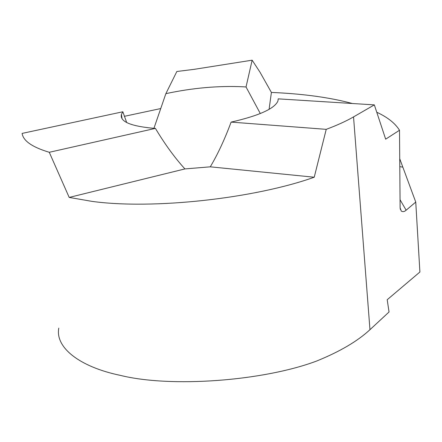 <?xml version="1.0" encoding="UTF-8"?>
<svg xmlns="http://www.w3.org/2000/svg" width="442" height="442" viewBox="0 0 442 442"><rect width="100%" height="100%" fill="white"/><g stroke="black" fill="none" stroke-linecap="round" stroke-linejoin="round"><path stroke-width="0.66" d="M352.373 103.505C331.135 97.787 305.864 94.179 276.559 92.676L271.399 92.439L259.918 72.057L252.144 60.184L194.176 69.339L176.844 71.493L165.866 93.654L153.943 128.29M399.767 158.833L415.751 202.077L406.132 210.199C404.469 211.707 402.861 212.011 401.308 211.099L400.115 207.751L399.507 130.252L385.662 139.164L374.33 104.881L278.222 98.859L277.941 100.997C274.604 108.682 258.995 115.716 231.111 122.108L326.235 129.34C337.174 125.252 346.274 121.102 353.539 116.898L374.33 104.881M58.797 328.119C55.062 347.202 79.041 366.81 120.423 375.391C170.888 387.916 263.145 381.092 316.5 361.092C339.771 351.661 357.595 341.191 369.965 329.688L389.037 311.997L387.203 299.726L419.9 272.018L415.751 202.077M402.784 167.12L399.828 166.678L402.784 167.12M126.694 122.55L122.848 111.776L121.406 114.417C119.793 121.379 130.025 125.953 152.098 128.152L155.402 128.39C164.971 144.324 174.805 157.838 184.922 168.921L210.282 166.827C217.746 154.291 224.691 139.385 231.111 122.108M252.144 60.184L246.034 86.98L243.039 86.781C218.265 85.638 192.541 87.93 165.866 93.654M326.235 129.34L314.229 177.225C254.437 198.53 153.015 209.762 91.986 201.375L69.19 197.419L184.922 168.921M122.848 111.776L22.1 133.407C23.233 140.899 32.288 147.186 49.272 152.286L69.19 197.419M121.301 117.102L121.788 116.975M124.357 116.323L160.772 108.55M314.229 177.225L210.282 166.827M49.272 152.286L155.402 128.39M260.31 113.544L246.034 86.98M271.399 92.439L269.079 109.362M399.507 130.252C395.176 123.274 387.59 117.268 376.761 112.235M406.132 210.199L400.065 199.729M369.965 329.688L353.539 116.898M400.524 209.663L400.154 208.513M122.064 118.799L121.406 114.417"/></g></svg>
